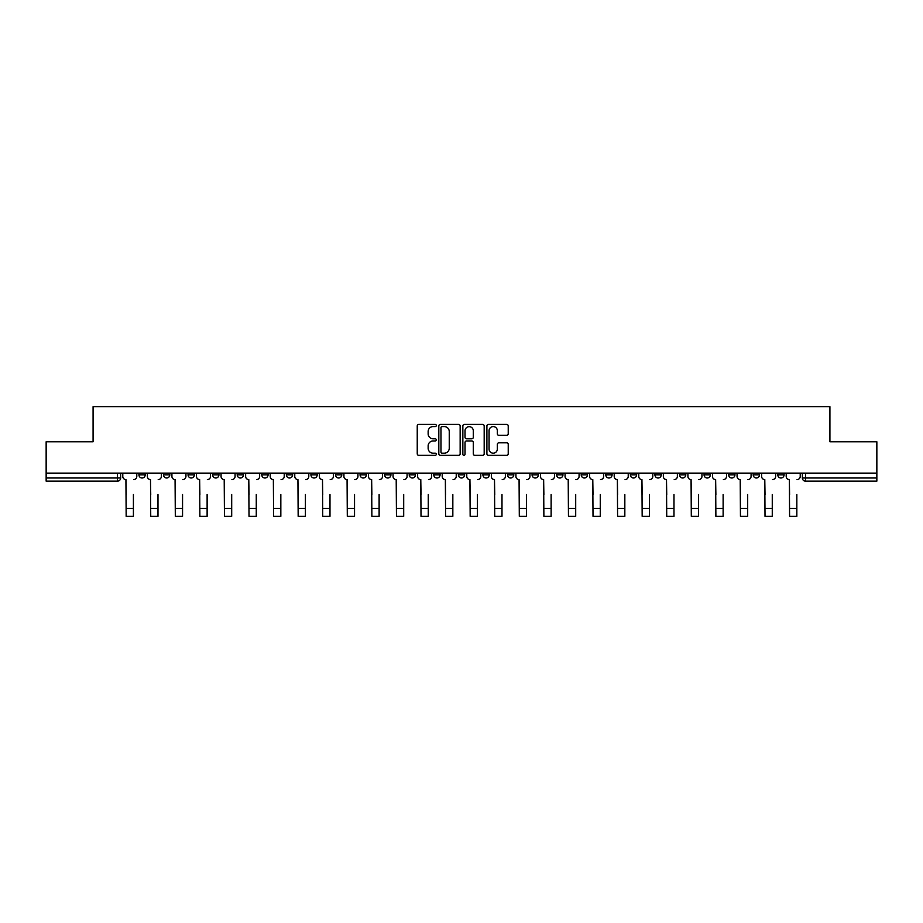 <?xml version="1.0" encoding="UTF-8"?>
<svg xmlns="http://www.w3.org/2000/svg" width="923" height="923" viewBox="0 0 923 923"><rect width="100%" height="100%" fill="white"/><g stroke="black" fill="none" stroke-linecap="round" stroke-linejoin="round"><path stroke-width="1.38" d="M436.302 425.503A1.085 1.085 0 0 0 435.218 424.418L418.788 424.418A1.546 1.546 0 0 0 417.242 425.964L417.242 453.793A1.546 1.546 0 0 0 418.788 455.339L435.218 455.339A1.085 1.085 0 0 0 436.302 454.266A1.085 1.085 0 0 0 435.218 453.181L433.095 453.181A4.95 4.95 0 0 1 428.145 448.232L428.145 445.913A4.95 4.95 0 0 1 433.095 440.963L435.218 440.963A1.085 1.085 0 0 0 436.302 439.879A1.085 1.085 0 0 0 435.218 438.794L433.095 438.794A4.95 4.95 0 0 1 428.145 433.856L428.145 431.537A4.95 4.95 0 0 1 433.095 426.588L435.218 426.588A1.085 1.085 0 0 0 436.302 425.503M777.777 473.118L777.777 474.849L784.077 474.849A3.15 3.15 0 0 1 780.927 477.999A3.15 3.15 0 0 1 777.777 474.849L777.777 473.118M630.351 473.118L630.351 474.849L636.651 474.849A3.15 3.15 0 0 1 633.501 477.999A3.15 3.15 0 0 1 630.351 474.849L630.351 473.118M605.776 473.118L605.776 474.849L612.076 474.849A3.15 3.15 0 0 1 608.926 477.999A3.15 3.15 0 0 1 605.776 474.849L605.776 473.118M581.202 473.118L581.202 474.849L587.513 474.849A3.15 3.15 0 0 1 584.351 477.999A3.15 3.15 0 0 1 581.202 474.849L581.202 473.118M532.063 473.118L532.063 474.849L538.363 474.849A3.15 3.15 0 0 1 535.213 477.999A3.15 3.15 0 0 1 532.063 474.849L532.063 473.118M482.925 474.849L482.925 473.118L482.925 474.849A3.15 3.15 0 0 0 486.075 477.999A3.15 3.15 0 0 1 482.925 474.849L489.225 474.849A3.15 3.15 0 0 1 486.075 477.999A3.15 3.15 0 0 0 489.225 474.849L489.225 473.118L489.225 474.849M458.35 474.849L458.35 473.118L458.35 474.849A3.15 3.15 0 0 0 461.5 477.999A3.15 3.15 0 0 1 458.35 474.849L464.65 474.849A3.15 3.15 0 0 1 461.5 477.999M433.775 474.849L433.775 473.118L433.775 474.849A3.15 3.15 0 0 0 436.925 477.999A3.15 3.15 0 0 1 433.775 474.849L440.075 474.849A3.15 3.15 0 0 1 436.925 477.999A3.15 3.15 0 0 0 440.075 474.849L440.075 473.118L440.075 474.849M409.212 473.118L409.212 474.849L415.512 474.849A3.15 3.15 0 0 1 412.362 477.999A3.15 3.15 0 0 1 409.212 474.849L409.212 473.118M384.637 473.118L384.637 474.849L390.937 474.849A3.15 3.15 0 0 1 387.787 477.999A3.15 3.15 0 0 1 384.637 474.849L384.637 473.118M360.062 473.118L360.062 474.849L366.362 474.849A3.15 3.15 0 0 1 363.212 477.999A3.15 3.15 0 0 1 360.062 474.849L360.062 473.118M335.487 474.849L335.487 473.118L335.487 474.849A3.15 3.15 0 0 0 338.649 477.999A3.15 3.15 0 0 1 335.487 474.849L341.798 474.849A3.15 3.15 0 0 1 338.649 477.999M286.349 474.849L286.349 473.118L286.349 474.849A3.15 3.15 0 0 0 289.499 477.999A3.15 3.15 0 0 1 286.349 474.849L292.649 474.849A3.15 3.15 0 0 1 289.499 477.999A3.15 3.15 0 0 0 292.649 474.849L292.649 473.118L292.649 474.849M261.774 474.849L261.774 473.118L261.774 474.849A3.15 3.15 0 0 0 264.924 477.999A3.15 3.15 0 0 1 261.774 474.849L268.074 474.849A3.15 3.15 0 0 1 264.924 477.999A3.15 3.15 0 0 0 268.074 474.849L268.074 473.118L268.074 474.849M237.211 474.849L237.211 473.118L237.211 474.849A3.15 3.15 0 0 0 240.361 477.999A3.15 3.15 0 0 1 237.211 474.849L243.51 474.849A3.15 3.15 0 0 1 240.361 477.999A3.15 3.15 0 0 0 243.51 474.849L243.51 473.118L243.51 474.849M212.636 474.849L212.636 473.118L212.636 474.849A3.15 3.15 0 0 0 215.786 477.999A3.15 3.15 0 0 1 212.636 474.849L218.936 474.849A3.15 3.15 0 0 1 215.786 477.999M188.061 474.849L188.061 473.118L188.061 474.849A3.15 3.15 0 0 0 191.211 477.999A3.15 3.15 0 0 1 188.061 474.849L194.361 474.849A3.15 3.15 0 0 1 191.211 477.999A3.15 3.15 0 0 0 194.361 474.849L194.361 473.118L194.361 474.849M163.498 474.849L163.498 473.118L163.498 474.849A3.15 3.15 0 0 0 166.648 477.999A3.15 3.15 0 0 1 163.498 474.849L169.797 474.849A3.15 3.15 0 0 1 166.648 477.999A3.15 3.15 0 0 0 169.797 474.849L169.797 473.118L169.797 474.849M506.681 435.321A1.546 1.546 0 0 0 508.227 433.775L508.227 425.964A1.546 1.546 0 0 0 506.681 424.418L488.44 424.418A1.546 1.546 0 0 0 486.894 425.964L486.894 453.793A1.546 1.546 0 0 0 488.44 455.339L506.681 455.339A1.546 1.546 0 0 0 508.227 453.793L508.227 444.367A1.546 1.546 0 0 0 506.681 442.821L498.882 442.821A1.546 1.546 0 0 0 497.335 444.367L497.335 449.04A4.13 4.13 0 0 1 493.194 453.181A4.13 4.13 0 0 1 489.063 449.04L489.063 430.718A4.13 4.13 0 0 1 493.194 426.588A4.13 4.13 0 0 1 497.335 430.718L497.335 433.775A1.546 1.546 0 0 0 498.882 435.321L506.681 435.321M46.15 473.118L46.15 441.771L93.085 441.771L93.085 406.651L829.915 406.651L829.915 441.771L876.85 441.771L876.85 473.118L46.15 473.118L46.15 477.999L120.648 477.999L120.648 473.118L120.648 477.999A3.15 3.15 0 0 1 117.498 481.148L46.15 481.148L46.15 477.999M460.15 425.964A1.546 1.546 0 0 0 458.604 424.418L440.363 424.418A1.546 1.546 0 0 0 438.817 425.964L438.817 453.793A1.546 1.546 0 0 0 440.363 455.339L458.604 455.339A1.546 1.546 0 0 0 460.15 453.793L460.15 425.964M464.396 424.418L482.637 424.418A1.546 1.546 0 0 1 484.183 425.964L484.183 453.793A1.546 1.546 0 0 1 482.637 455.339L474.837 455.339A1.546 1.546 0 0 1 473.291 453.793L473.291 442.509A1.546 1.546 0 0 0 471.745 440.963L466.565 440.963A1.546 1.546 0 0 0 465.019 442.509L465.019 454.266A1.085 1.085 0 0 1 463.934 455.339A1.085 1.085 0 0 1 462.85 454.266L462.85 425.964A1.546 1.546 0 0 1 464.396 424.418M802.352 473.118L802.352 477.999L876.85 477.999L876.85 481.148L805.502 481.148A3.15 3.15 0 0 1 802.352 477.999L802.352 473.118M876.85 473.118L876.85 477.999M784.077 473.118L784.077 474.849L784.077 473.118M759.502 473.118L759.502 474.849A3.15 3.15 0 0 1 756.352 477.999A3.15 3.15 0 0 1 753.203 474.849L759.502 474.849M753.203 473.118L753.203 474.849M734.939 473.118L734.939 474.849A3.15 3.15 0 0 1 731.789 477.999A3.15 3.15 0 0 1 728.639 474.849L734.939 474.849M728.639 473.118L728.639 474.849M710.364 473.118L710.364 474.849A3.15 3.15 0 0 1 707.214 477.999A3.15 3.15 0 0 1 704.064 474.849L710.364 474.849M704.064 473.118L704.064 474.849M685.789 473.118L685.789 474.849A3.15 3.15 0 0 1 682.639 477.999A3.15 3.15 0 0 1 679.49 474.849L685.789 474.849M679.49 473.118L679.49 474.849M661.226 473.118L661.226 474.849A3.15 3.15 0 0 1 658.076 477.999A3.15 3.15 0 0 1 654.926 474.849L661.226 474.849M654.926 473.118L654.926 474.849M636.651 473.118L636.651 474.849A3.15 3.15 0 0 1 633.501 477.999M612.076 473.118L612.076 474.849M587.513 474.849L587.513 473.118L587.513 474.849A3.15 3.15 0 0 1 584.351 477.999M562.938 473.118L562.938 474.849A3.15 3.15 0 0 1 559.788 477.999A3.15 3.15 0 0 1 556.638 474.849A3.15 3.15 0 0 0 559.788 477.999A3.15 3.15 0 0 0 562.938 474.849L556.638 474.849L556.638 473.118M538.363 474.849L538.363 473.118L538.363 474.849A3.15 3.15 0 0 1 535.213 477.999M513.788 473.118L513.788 474.849A3.15 3.15 0 0 1 510.638 477.999A3.15 3.15 0 0 1 507.488 474.849A3.15 3.15 0 0 0 510.638 477.999M507.488 473.118L507.488 474.849L513.788 474.849M464.65 473.118L464.65 474.849L464.65 473.118M415.512 474.849L415.512 473.118L415.512 474.849A3.15 3.15 0 0 1 412.362 477.999M390.937 474.849L390.937 473.118L390.937 474.849A3.15 3.15 0 0 1 387.787 477.999M366.362 474.849L366.362 473.118L366.362 474.849A3.15 3.15 0 0 1 363.212 477.999M341.798 473.118L341.798 474.849L341.798 473.118M317.224 474.849L317.224 473.118L317.224 474.849A3.15 3.15 0 0 1 314.074 477.999A3.15 3.15 0 0 1 310.924 474.849L317.224 474.849A3.15 3.15 0 0 1 314.074 477.999M310.924 473.118L310.924 474.849M218.936 473.118L218.936 474.849L218.936 473.118M145.223 473.118L145.223 474.849A3.15 3.15 0 0 1 142.073 477.999A3.15 3.15 0 0 1 138.923 474.849A3.15 3.15 0 0 0 142.073 477.999A3.15 3.15 0 0 0 145.223 474.849L145.223 473.118M138.923 473.118L138.923 474.849L145.223 474.849M117.498 473.118L117.498 481.148A3.15 3.15 0 0 0 120.648 477.999M442.059 426.588A1.085 1.085 0 0 0 440.975 427.672L440.975 452.097A1.085 1.085 0 0 0 442.059 453.181L444.298 453.181A4.95 4.95 0 0 0 449.247 448.232L449.247 431.537A4.95 4.95 0 0 0 444.298 426.588L442.059 426.588M473.291 430.799A4.13 4.13 0 0 0 469.149 426.668A4.13 4.13 0 0 0 465.019 430.799L465.019 437.248A1.546 1.546 0 0 0 466.565 438.794L471.745 438.794A1.546 1.546 0 0 0 473.291 437.248L473.291 430.799M122.782 476.43L122.782 473.118L122.782 476.43A3.15 3.15 0 0 0 125.932 479.579L126.163 494.532M125.932 479.579L126.163 516.349L133.408 516.349L133.408 494.532M136.8 476.43L136.8 473.118L136.8 476.43A3.15 3.15 0 0 1 133.65 479.579M133.408 516.349L126.163 516.349M147.345 476.43L147.345 473.118L147.345 476.43A3.15 3.15 0 0 0 150.495 479.579L150.737 494.532M150.495 479.579L150.737 516.349L157.983 516.349L157.983 494.532M161.363 476.43L161.363 473.118L161.363 476.43A3.15 3.15 0 0 1 158.214 479.579M171.92 476.43L171.92 473.118L171.92 476.43A3.15 3.15 0 0 0 175.07 479.579L175.312 494.532M175.07 479.579L175.312 516.349L182.558 516.349L182.558 494.532M185.938 476.43L185.938 473.118L185.938 476.43A3.15 3.15 0 0 1 182.789 479.579M157.983 516.349L150.737 516.349M182.558 516.349L175.312 516.349M196.495 476.43L196.495 473.118L196.495 476.43A3.15 3.15 0 0 0 199.645 479.579L199.876 494.532M199.645 479.579L199.876 516.349L207.121 516.349L207.121 494.532M210.513 476.43L210.513 473.118L210.513 476.43A3.15 3.15 0 0 1 207.363 479.579M221.059 476.43L221.059 473.118L221.059 476.43A3.15 3.15 0 0 0 224.208 479.579L224.451 494.532M224.208 479.579L224.451 516.349L231.696 516.349L231.696 494.532M235.077 476.43L235.077 473.118L235.077 476.43A3.15 3.15 0 0 1 231.927 479.579M245.633 476.43L245.633 473.118L245.633 476.43A3.15 3.15 0 0 0 248.783 479.579L249.025 494.532M248.783 479.579L249.025 516.349L256.271 516.349L256.271 494.532M259.651 476.43L259.651 473.118L259.651 476.43A3.15 3.15 0 0 1 256.502 479.579M207.121 516.349L199.876 516.349M231.696 516.349L224.451 516.349M256.271 516.349L249.025 516.349M270.208 476.43L270.208 473.118L270.208 476.43A3.15 3.15 0 0 0 273.358 479.579L273.589 494.532M273.358 479.579L273.589 516.349L280.834 516.349L280.834 494.532M284.226 476.43L284.226 473.118L284.226 476.43A3.15 3.15 0 0 1 281.077 479.579M280.834 516.349L273.589 516.349M294.772 476.43L294.772 473.118L294.772 476.43A3.15 3.15 0 0 0 297.933 479.579L298.164 494.532M297.933 479.579L298.164 516.349L305.409 516.349L305.409 494.532M308.801 476.43L308.801 473.118L308.801 476.43A3.15 3.15 0 0 1 305.64 479.579M305.409 516.349L298.164 516.349M319.346 476.43L319.346 473.118L319.346 476.43A3.15 3.15 0 0 0 322.496 479.579L322.738 494.532M322.496 479.579L322.738 516.349L329.984 516.349L329.984 494.532M333.365 476.43L333.365 473.118L333.365 476.43A3.15 3.15 0 0 1 330.215 479.579M329.984 516.349L322.738 516.349M343.921 476.43L343.921 473.118L343.921 476.43A3.15 3.15 0 0 0 347.071 479.579L347.302 494.532M347.071 479.579L347.302 516.349L354.547 516.349L354.547 494.532M357.939 476.43L357.939 473.118L357.939 476.43A3.15 3.15 0 0 1 354.79 479.579M354.547 516.349L347.302 516.349M368.496 476.43L368.496 473.118L368.496 476.43A3.15 3.15 0 0 0 371.646 479.579L371.877 494.532M371.646 479.579L371.877 516.349L379.122 516.349L379.122 494.532M382.514 476.43L382.514 473.118L382.514 476.43A3.15 3.15 0 0 1 379.365 479.579M379.122 516.349L371.877 516.349M393.06 476.43L393.06 473.118L393.06 476.43A3.15 3.15 0 0 0 396.209 479.579L396.452 494.532M396.209 479.579L396.452 516.349L403.697 516.349L403.697 494.532M407.078 476.43L407.078 473.118L407.078 476.43A3.15 3.15 0 0 1 403.928 479.579M403.697 516.349L396.452 516.349M417.634 476.43L417.634 473.118L417.634 476.43A3.15 3.15 0 0 0 420.784 479.579L421.015 494.532M420.784 479.579L421.015 516.349L428.26 516.349L428.26 494.532M431.652 476.43L431.652 473.118L431.652 476.43A3.15 3.15 0 0 1 428.503 479.579M428.26 516.349L421.015 516.349M442.209 476.43L442.209 473.118L442.209 476.43A3.15 3.15 0 0 0 445.359 479.579L445.59 494.532M445.359 479.579L445.59 516.349L452.835 516.349L452.835 494.532M456.227 476.43L456.227 473.118L456.227 476.43A3.15 3.15 0 0 1 453.078 479.579M452.835 516.349L445.59 516.349M466.773 476.43L466.773 473.118L466.773 476.43A3.15 3.15 0 0 0 469.922 479.579L470.165 494.532M469.922 479.579L470.165 516.349L477.41 516.349L477.41 494.532M480.791 476.43L480.791 473.118L480.791 476.43A3.15 3.15 0 0 1 477.641 479.579M477.41 516.349L470.165 516.349M491.348 476.43L491.348 473.118L491.348 476.43A3.15 3.15 0 0 0 494.497 479.579L494.74 494.532M494.497 479.579L494.74 516.349L501.985 516.349L501.985 494.532M505.366 476.43L505.366 473.118L505.366 476.43A3.15 3.15 0 0 1 502.216 479.579M501.985 516.349L494.74 516.349M515.922 476.43L515.922 473.118L515.922 476.43A3.15 3.15 0 0 0 519.072 479.579L519.303 494.532M519.072 479.579L519.303 516.349L526.548 516.349L526.548 494.532M529.94 476.43L529.94 473.118L529.94 476.43A3.15 3.15 0 0 1 526.791 479.579M526.548 516.349L519.303 516.349M540.486 476.43L540.486 473.118L540.486 476.43A3.15 3.15 0 0 0 543.635 479.579L543.878 494.532M543.635 479.579L543.878 516.349L551.123 516.349L551.123 494.532M554.504 476.43L554.504 473.118L554.504 476.43A3.15 3.15 0 0 1 551.354 479.579M551.123 516.349L543.878 516.349M565.061 476.43L565.061 473.118L565.061 476.43A3.15 3.15 0 0 0 568.21 479.579L568.453 494.532M568.21 479.579L568.453 516.349L575.698 516.349L575.698 494.532M579.079 476.43L579.079 473.118L579.079 476.43A3.15 3.15 0 0 1 575.929 479.579M575.698 516.349L568.453 516.349M589.635 476.43L589.635 473.118L589.635 476.43A3.15 3.15 0 0 0 592.785 479.579L593.016 494.532M592.785 479.579L593.016 516.349L600.262 516.349L600.262 494.532M603.654 476.43L603.654 473.118L603.654 476.43A3.15 3.15 0 0 1 600.504 479.579M600.262 516.349L593.016 516.349M614.199 476.43L614.199 473.118L614.199 476.43A3.15 3.15 0 0 0 617.36 479.579L617.591 494.532M617.36 479.579L617.591 516.349L624.836 516.349L624.836 494.532M628.228 476.43L628.228 473.118L628.228 476.43A3.15 3.15 0 0 1 625.067 479.579M624.836 516.349L617.591 516.349M638.774 476.43L638.774 473.118L638.774 476.43A3.15 3.15 0 0 0 641.923 479.579L642.166 494.532M641.923 479.579L642.166 516.349L649.411 516.349L649.411 494.532M652.792 476.43L652.792 473.118L652.792 476.43A3.15 3.15 0 0 1 649.642 479.579M649.411 516.349L642.166 516.349M663.349 476.43L663.349 473.118L663.349 476.43A3.15 3.15 0 0 0 666.498 479.579L666.729 494.532M666.498 479.579L666.729 516.349L673.975 516.349L673.975 494.532M677.367 476.43L677.367 473.118L677.367 476.43A3.15 3.15 0 0 1 674.217 479.579M673.975 516.349L666.729 516.349M687.923 476.43L687.923 473.118L687.923 476.43A3.15 3.15 0 0 0 691.073 479.579L691.304 494.532M691.073 479.579L691.304 516.349L698.549 516.349L698.549 494.532M701.942 476.43L701.942 473.118L701.942 476.43A3.15 3.15 0 0 1 698.792 479.579M698.549 516.349L691.304 516.349M712.487 476.43L712.487 473.118L712.487 476.43A3.15 3.15 0 0 0 715.637 479.579L715.879 494.532M715.637 479.579L715.879 516.349L723.124 516.349L723.124 494.532M726.505 476.43L726.505 473.118L726.505 476.43A3.15 3.15 0 0 1 723.355 479.579M723.124 516.349L715.879 516.349M737.062 476.43L737.062 473.118L737.062 476.43A3.15 3.15 0 0 0 740.211 479.579L740.442 494.532M740.211 479.579L740.442 516.349L747.688 516.349L747.688 494.532M751.08 476.43L751.08 473.118L751.08 476.43A3.15 3.15 0 0 1 747.93 479.579M747.688 516.349L740.442 516.349M761.637 476.43L761.637 473.118L761.637 476.43A3.15 3.15 0 0 0 764.786 479.579L765.017 494.532M764.786 479.579L765.017 516.349L772.263 516.349L772.263 494.532M775.655 476.43L775.655 473.118L775.655 476.43A3.15 3.15 0 0 1 772.505 479.579M772.263 516.349L765.017 516.349M786.2 476.43L786.2 473.118L786.2 476.43A3.15 3.15 0 0 0 789.35 479.579L789.592 494.532M789.35 479.579L789.592 516.349L796.837 516.349L796.837 494.532M800.218 476.43L800.218 473.118L800.218 476.43A3.15 3.15 0 0 1 797.068 479.579M796.837 516.349L789.592 516.349M805.502 473.118L805.502 481.148M133.408 508.4L126.163 508.4M157.983 508.4L150.737 508.4M182.558 508.4L175.312 508.4M207.121 508.4L199.876 508.4M231.696 508.4L224.451 508.4M256.271 508.4L249.025 508.4M280.834 508.4L273.589 508.4M305.409 508.4L298.164 508.4M329.984 508.4L322.738 508.4M354.547 508.4L347.302 508.4M379.122 508.4L371.877 508.4M403.697 508.4L396.452 508.4M428.26 508.4L421.015 508.4M452.835 508.4L445.59 508.4M477.41 508.4L470.165 508.4M501.985 508.4L494.74 508.4M526.548 508.4L519.303 508.4M551.123 508.4L543.878 508.4M575.698 508.4L568.453 508.4M600.262 508.4L593.016 508.4M624.836 508.4L617.591 508.4M649.411 508.4L642.166 508.4M673.975 508.4L666.729 508.4M698.549 508.4L691.304 508.4M723.124 508.4L715.879 508.4M747.688 508.4L740.442 508.4M772.263 508.4L765.017 508.4M796.837 508.4L789.592 508.4"/></g></svg>
